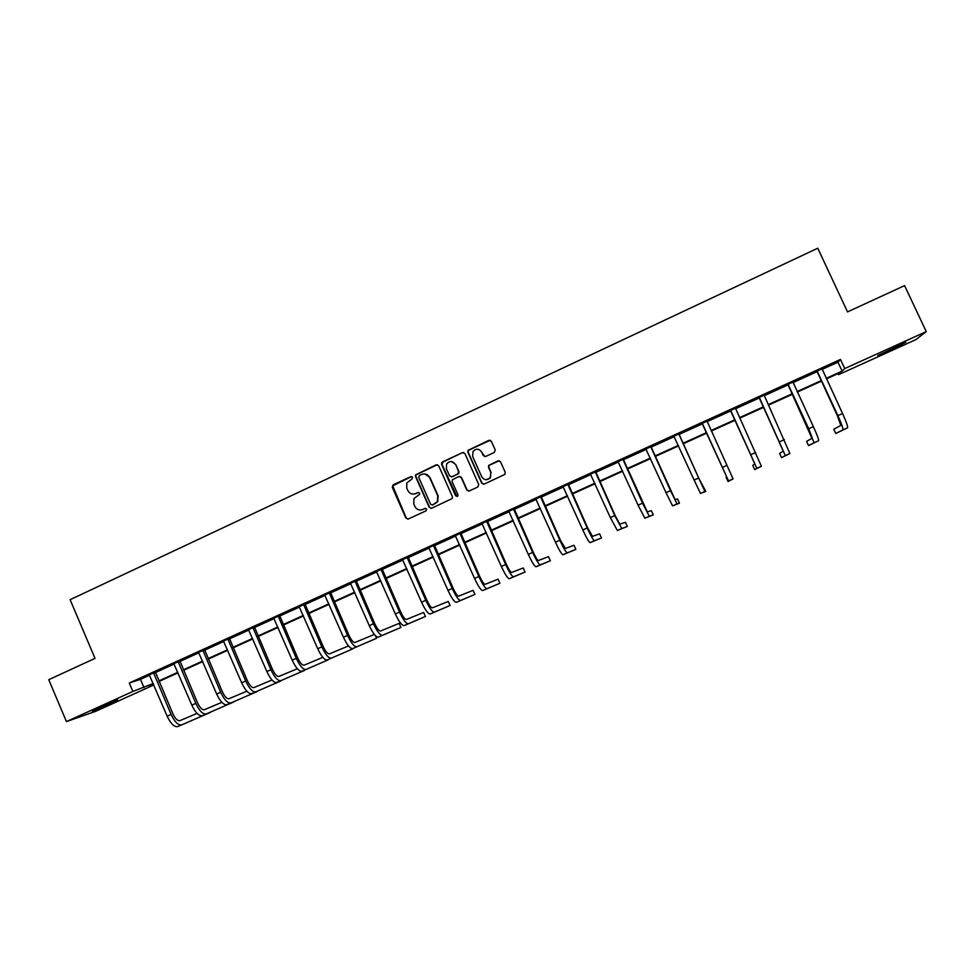 <?xml version="1.0" encoding="UTF-8"?>
<svg xmlns="http://www.w3.org/2000/svg" width="975" height="975" viewBox="0 0 975 975"><rect width="100%" height="100%" fill="white"/><g stroke="black" fill="none" stroke-linecap="round" stroke-linejoin="round"><path stroke-width="1.46" d="M412.583 477.263L410.889 476.617L393.193 484.843L392.279 487.329L405.856 518.054L408.281 518.992L426.051 510.827L426.684 509.084L424.99 508.426L422.687 509.486C419.287 510.656 416.691 509.645 414.899 506.476L413.766 503.917L413.961 498.566L419.579 494.349L419.628 493.167L417.934 492.509L415.63 493.569C412.242 494.739 409.658 493.74 407.867 490.583L406.733 488.012L406.782 482.954L411.95 479.005L412.583 477.263M411.682 476.519L392.693 485.842L406.283 518.018L407.903 519.127M425.636 508.316L422.687 509.486M418.665 492.412L415.63 493.569M889.956 350.452L877.805 355.546L905.885 342.237L889.956 350.452M111.028 703.523L92.406 711.25L99.023 707.704L117.683 699.965L111.028 703.523M494.301 452.485L495.239 449.975L491.339 441.261L488.865 440.334L468.012 450.352L467.878 452.168L481.711 483.161L484.185 484.1L504.952 474.362L505.245 472.327L500.528 461.784L498.054 460.858L488.731 465.404L488.499 467.342L490.827 472.558L490.133 477.872C486.927 480.602 484.124 480.236 481.723 476.763L472.619 456.361L473.021 451.437C476.202 448.281 479.091 448.524 481.699 452.144L483.222 455.544L485.696 456.471L494.301 452.485M153.831 684.962L95.879 711.226L66.422 721.598L48.75 679.697L95.014 658.381L70.115 599.686L817.757 248.223L847.531 311.89L904.593 285.614L926.25 331.597L915.891 339.617L838.512 374.68L840.95 372.279L826.434 378.861M66.422 721.598L132.88 691.458L153.197 683.499M822.035 369.415L837.964 362.176L840.462 359.434L129.285 683L132.88 691.458M840.462 359.434L844.728 368.574L926.25 331.597M438.677 465.758L436.227 464.819L415.557 474.898L415.533 476.519L429.183 507.317L431.62 508.268L452.217 498.518L452.4 496.641L438.677 465.758M442.54 461.894L462.455 452.619L464.917 453.546L478.737 484.526L477.799 487.025L469.231 490.973L466.769 490.023L461.187 477.47L458.725 476.531L452.29 479.822L452.144 481.65L457.957 494.703L457.811 496.043L455.593 495.8L441.614 464.38L441.699 462.662L462.455 452.619M129.285 683L140.473 679.368L149.662 675.188M155.342 672.604L174.22 664.012M179.863 661.452L198.961 652.763M204.543 650.227L223.86 641.44M229.393 638.93L248.93 630.045M254.414 627.547L274.158 618.564M279.606 616.09L299.569 607.011M304.956 604.561L325.15 595.384M330.488 592.958L350.903 583.672M356.192 581.258L376.837 571.874M382.078 569.497L402.955 560.003M408.135 557.651L429.244 548.048M434.362 545.72L455.715 536.006M460.785 533.703L482.369 523.88M487.39 521.601L509.218 511.68M514.178 509.425L536.25 499.383M541.149 497.153L563.477 487M568.315 484.807L590.887 474.533M595.664 472.363L618.491 461.979M623.208 459.834L646.303 449.341M650.959 447.22L674.298 436.605M678.892 434.509L702.427 423.82M701.976 423.211L726.509 476.47L726.119 477.336L728.033 481.516L733.066 478.896L706.973 420.944L707.033 421.688L730.726 410.938M735.479 408.781L759.245 397.971M764.12 395.753L787.958 384.918M792.98 382.639L816.879 371.768M155.317 672.104L149.358 674.822M179.839 660.953L173.916 663.646M204.531 649.728L198.656 652.397M229.381 638.418L223.543 641.075M254.39 627.047L248.613 629.679M279.581 615.591L273.853 618.199M304.943 604.061L299.252 606.645M330.464 592.447L324.833 595.006M356.168 580.759L350.586 583.294M382.054 568.986L376.521 571.496M408.111 557.127L402.626 559.626M434.35 545.196L428.915 547.67M460.761 533.179L455.386 535.628M487.366 521.089L482.04 523.502M514.154 508.901L508.889 511.302M541.125 496.628L535.921 499.005M568.291 484.283L563.136 486.622M595.64 471.839L590.545 474.155M623.196 459.31L618.15 461.602M650.934 446.684L645.962 448.951M678.868 433.985L673.932 436.227M707.009 421.188L702.024 423.455M735.418 408.269L730.336 410.572M764.059 395.241L758.842 397.605M792.907 382.115L787.556 384.552M821.974 368.903L816.477 371.402M490.193 440.249L468.353 450.413L468.219 452.229L482.028 483.161L483.515 484.258M838.013 373.62L838.512 374.68M159.157 681.367L159.583 682.354M153.404 683.975L149.053 685.937L153.587 684.401M821.316 381.188L797.343 392.048M792.358 394.314L768.458 405.149M763.62 407.343L739.793 418.141M735.077 420.286L711.323 431.048M706.741 433.119L683.097 443.844M678.551 445.904L655.139 456.519M650.52 458.616L627.364 469.109M622.684 471.23L599.796 481.613M595.055 483.758L572.41 494.02M567.608 496.202L545.22 506.342M540.357 508.548L518.225 518.59M513.301 520.821L491.412 530.741M486.44 532.996L464.783 542.807M459.749 545.098L438.336 554.799M433.253 557.103L412.084 566.707M406.928 569.034L386.003 578.528M380.798 580.881L360.092 590.277M354.839 592.654L334.364 601.941M329.062 604.342L308.807 613.519M303.457 615.944L283.433 625.024M278.021 627.473L258.217 636.456M252.757 638.93L233.183 647.802M227.675 650.301L208.309 659.088M202.751 661.598L183.592 670.288M177.998 672.823L159.059 681.415M826.191 378.349L842.132 371.122L844.728 368.574M158.852 680.928L177.791 672.348M183.397 669.801L202.544 661.123M208.102 658.6L227.467 649.825M232.976 647.327L252.549 638.442M258.009 635.968L277.814 626.998M283.225 624.536L303.249 615.469M308.6 613.031L328.843 603.854M334.157 601.453L354.632 592.166M359.885 589.79L380.579 580.393M385.783 578.041L406.721 568.547M411.864 566.219L433.034 556.615M438.128 554.312L459.53 544.598M464.563 542.319L486.208 532.508M491.193 530.242L513.082 520.321M518.005 518.091L540.138 508.048M545.001 505.854L567.389 495.702M572.191 493.521L594.823 483.259M599.564 481.114L622.464 470.73M627.132 468.609L650.288 458.104M654.908 456.02L678.32 445.404M682.866 443.332L706.509 432.62M711.092 430.536L734.845 419.774M739.562 417.629L763.376 406.831M768.227 404.637L792.127 393.803M797.099 391.548L821.072 380.677M140.473 679.368L144.007 687.668M837.964 362.176L842.132 371.122M413.461 494.106L416.045 493.569M420.822 509.986L423.077 509.462M437.361 464.685L415.959 474.923L415.935 476.531L429.573 507.305L431.169 508.402M419.347 475.568L418.702 477.311L430.694 504.355L432.413 505.013L437.324 501.747L437.787 495.934L429.573 477.421C427.769 474.252 425.173 473.253 421.773 474.435L419.347 475.568M424.747 473.923L429.951 477.445L438.165 495.922L437.702 501.723L432.79 505.001M463.673 452.51L462.808 452.668M459.773 476.385L461.528 477.494L467.11 490.035L468.634 491.132M442.906 461.931L441.992 464.417L456.97 496.555M455.386 464.453C452.668 460.773 449.743 460.602 446.623 463.966L446.355 468.646L449.548 475.812L451.998 476.751L457.653 474.13L458.579 471.632L455.739 464.49L451.608 461.565M451.315 476.909L451.998 476.751M455.739 464.49L458.933 471.656L458.774 473.484L452.351 476.763M481.699 452.144L484.807 456.641M486.172 479.724L490.449 477.896L490.827 472.558M499.237 460.724L489.036 465.441L488.816 467.378L491.144 472.582M149.187 674.651L167.152 716.211L171.1 714.443L153.514 672.689M155.305 671.872L172.855 713.737C175.244 718.746 177.584 721.061 179.887 720.671L197.035 713.395M177.755 726.594L210.417 712.384L177.755 726.594C174.293 727.204 170.759 723.743 167.152 716.211M181.667 724.852C178.23 725.449 174.696 721.987 171.1 714.443M155.342 672.726L153.538 673.298M173.757 663.475L191.831 705.157L195.804 703.377L178.108 661.501M179.827 660.709L197.474 702.695C199.875 707.728 202.178 710.068 204.384 709.727L221.861 702.329M202.239 715.674L233.72 701.988L202.239 715.674C198.912 716.223 195.439 712.713 191.831 705.157M206.188 713.919C202.873 714.456 199.412 710.946 195.804 703.377M179.863 661.574L178.132 662.122M198.486 652.226L216.669 694.029L220.667 692.238L202.873 650.24M204.518 649.484L222.276 691.592C224.664 696.638 226.931 699.002 229.052 698.709L246.846 691.202M226.895 704.681L257.156 691.543L226.895 704.681C223.689 705.169 220.289 701.61 216.669 694.029M230.868 702.914C227.675 703.389 224.274 699.831 220.667 692.238M204.555 650.349L202.897 650.861M223.385 640.904L241.678 682.817L245.7 681.013L227.797 638.893M229.369 638.186L247.223 680.404C249.637 685.474 251.855 687.875 253.89 687.619L271.988 679.989M251.708 693.603L280.739 681.025L251.708 693.603C248.637 694.029 245.298 690.434 241.678 682.817M255.706 691.823C252.659 692.238 249.32 688.642 245.7 681.013M229.405 639.052L227.821 639.527M248.442 629.509L266.858 671.531L270.904 669.727L252.891 627.486M254.39 626.803L272.354 669.142C274.767 674.225 276.937 676.662 278.887 676.443L297.314 668.716M276.693 682.463L304.468 670.434L276.693 682.463C273.756 682.829 270.477 679.185 266.858 671.531M280.715 680.672C277.802 681.025 274.536 677.369 270.904 669.727M254.426 627.668L252.915 628.107M273.683 618.028L292.195 660.172L296.278 658.357L278.155 615.993M279.569 615.347L297.655 657.808C300.068 662.915 302.201 665.377 304.054 665.206L322.822 657.357M301.848 671.251L328.356 659.783L301.848 671.251C299.045 671.543 295.839 667.851 292.195 660.172M305.894 669.435C303.115 669.727 299.91 666.023 296.278 658.357M279.606 616.212L278.18 616.627M299.081 606.474L317.716 648.741L321.823 646.9L303.591 604.427M304.931 603.817L323.127 646.401C325.54 651.519 327.624 654.018 329.392 653.884L348.489 645.938M327.161 659.953L352.402 649.057L327.161 659.953C324.504 660.185 321.36 656.443 317.716 648.741M331.244 658.137C328.599 658.357 325.467 654.615 321.823 646.9M304.968 604.683L303.615 605.048M324.663 594.835L343.419 637.223L347.551 635.371L329.197 592.776M330.464 592.203L348.77 634.908C351.183 640.051 353.23 642.574 354.9 642.488L374.351 634.445M352.658 648.582L376.594 638.272L352.658 648.582C350.135 648.741 347.063 644.963 343.419 637.223M356.753 646.754C354.266 646.9 351.195 643.11 347.551 635.371M376.594 638.272L375.472 635.724M330.501 593.08L329.221 593.409M350.415 583.123L369.281 625.633L373.449 623.768L354.973 581.051M356.168 580.503L374.583 623.342C377.008 628.497 379.007 631.057 380.579 631.02L399.165 623.366L400.932 627.412L382.456 635.286C380.104 635.371 377.106 631.532 373.449 623.768M400.932 627.412L378.324 637.138C375.948 637.223 372.938 633.397 369.281 625.633M356.204 581.393L355.01 581.685M376.35 571.326L395.338 613.957L399.518 612.081L380.945 569.242M382.042 568.742L400.579 611.691C403.004 616.87 404.954 619.454 406.429 619.466L423.65 612.434L425.441 616.48L408.318 623.756C406.112 623.768 403.187 619.881 399.518 612.081M425.441 616.48L404.162 625.609C401.932 625.633 398.994 621.758 395.338 613.957M382.078 569.619L380.969 569.875M402.456 559.455L421.566 602.209L425.783 600.32L407.075 557.347M408.098 556.883L426.758 599.954C429.183 605.158 431.084 607.778 432.461 607.839L448.305 601.417L450.097 605.475L434.362 612.129C432.303 612.081 429.451 608.144 425.783 600.32M450.097 605.475L430.182 614.006C428.098 613.957 425.222 610.033 421.566 602.209M408.135 557.773L407.111 557.992M428.744 547.499L447.976 590.375L452.217 588.473L433.4 545.378M434.338 544.952L453.107 588.144C455.544 593.373 457.397 596.03 458.677 596.127L473.119 590.338L474.923 594.409L460.59 600.442C458.677 600.32 455.886 596.322 452.217 588.473M474.923 594.409L456.373 602.318C454.435 602.209 451.644 598.223 447.976 590.375M434.375 545.842L433.424 546.012M455.215 535.458L474.557 578.455L478.847 576.542L459.908 533.325M460.761 532.935L479.639 576.262C482.089 581.502 483.893 584.196 485.062 584.342L498.091 579.187L499.907 583.269L486.988 588.656C485.233 588.461 482.515 584.427 478.847 576.542M499.907 583.269L482.747 590.558C480.967 590.375 478.237 586.341 474.557 578.455M460.797 533.825L459.932 533.971M481.869 523.331L501.345 566.463L505.647 564.525L486.586 521.186M487.354 520.833L506.366 564.281C508.804 569.546 510.571 572.264 511.643 572.471L523.234 567.962L525.05 572.045L513.569 576.798C511.972 576.53 509.328 572.447 505.647 564.525M525.05 572.045L509.303 578.711C507.683 578.455 505.026 574.372 501.345 566.463M487.39 521.722L486.61 521.832M508.706 511.119L528.304 554.373L532.643 552.435L513.459 508.962M514.142 508.645L533.276 552.228C535.726 557.505 537.432 560.272 538.395 560.515L548.535 556.652L550.363 560.759L540.345 564.854C538.907 564.525 536.335 560.381 532.643 552.435M550.363 560.759L536.043 566.78C534.568 566.451 531.997 562.319 528.304 554.373M514.178 509.547L513.496 509.608M535.738 498.834L555.457 542.21L559.833 540.247L540.528 496.653M541.113 496.385L560.369 540.089L565.342 548.474L573.995 545.281L575.847 549.4L567.304 552.837C566.012 552.423 563.526 548.23 559.833 540.247M575.847 549.4L562.965 554.763C561.661 554.361 559.15 550.18 555.457 542.21M562.953 486.452L582.806 529.949L587.206 527.987L567.779 484.258M568.279 484.027L587.657 527.853L592.471 536.36L599.625 533.837L601.49 537.956L594.445 540.723C593.324 540.235 590.911 535.994 587.206 527.987M601.49 537.956L590.082 542.673C588.937 542.197 586.511 537.956 582.806 529.949M590.362 473.984L610.35 517.615L614.774 515.629L595.225 471.766M595.64 471.583L615.128 515.543L619.795 524.148L625.438 522.308L627.303 526.439L621.782 528.535L614.774 515.629M627.303 526.439L617.382 530.497L610.35 517.615M617.967 461.419L638.077 505.184L642.549 503.185L622.867 459.201M623.183 459.054L647.315 511.851L651.41 510.705L653.287 514.849L649.313 516.25L642.549 503.185M653.287 514.849L644.877 518.225L638.077 505.184M645.767 448.78L666.01 492.668L670.507 490.657L650.703 446.538M650.922 446.44L675.017 499.48L677.552 499.029L679.453 503.185L677.028 503.892L670.507 490.657M679.453 503.185L672.567 505.879L666.01 492.668M673.774 436.044L694.139 480.066L698.673 478.03L678.734 433.79M678.868 433.729L698.746 478.079L705.79 491.437L704.949 491.437L698.673 478.03M705.79 491.437L700.464 493.435L694.139 480.066M728.033 481.516L728.544 480.907L702.451 423.674M702.512 423.906L701.842 423.272M730.372 410.292L754.784 463.844L752.773 465.428L754.699 469.621L756.832 468.293L730.86 410.755M754.699 469.621L761.378 466.269L735.406 408.001M730.823 411.036L730.141 410.402M758.977 397.288L783.254 451.12L779.598 453.448L781.536 457.653L785.314 455.581L759.476 397.739M781.536 457.653L789.896 453.546L764.047 394.972M759.33 398.068L758.648 397.434M787.788 384.174L811.931 438.311L806.605 441.383L808.555 445.599L814.003 442.784L808.714 428.72L788.287 384.638M808.555 445.599L818.622 440.724C818.866 439.603 817.123 434.899 813.369 426.636L792.894 381.859M788.056 385.003L787.361 384.369M816.818 370.975L837.464 415.923L840.816 425.405L833.796 429.244L835.758 433.473L842.9 429.902C843.302 428.695 841.632 423.954 837.878 415.655L817.318 371.438M835.758 433.473L847.555 427.83C847.982 426.611 846.324 421.846 842.571 413.546L821.962 368.635M816.977 371.853L816.282 371.219M378.324 637.138L382.456 635.286M404.162 625.609L408.318 623.756M430.182 614.006L434.362 612.129M456.373 602.318L460.59 600.442M482.747 590.558L486.988 588.656M509.303 578.711L513.569 576.798M536.043 566.78L540.345 564.854M562.965 554.763L567.304 552.837M590.082 542.673L594.445 540.723M617.382 530.497L621.782 528.535M644.877 518.225L649.313 516.25M672.567 505.879L677.028 503.892M700.464 493.435L704.949 491.437M722.475 467.366L727.033 465.319M728.544 480.907L733.066 478.896M751.018 454.582L755.613 452.522M756.832 468.293L761.378 466.269M779.756 441.699L784.388 439.628M785.314 455.581L789.896 453.546M808.714 428.72L813.369 426.636M814.003 442.784L818.622 440.724M837.878 415.655L842.571 413.546M842.9 429.902L847.555 427.83"/></g></svg>
